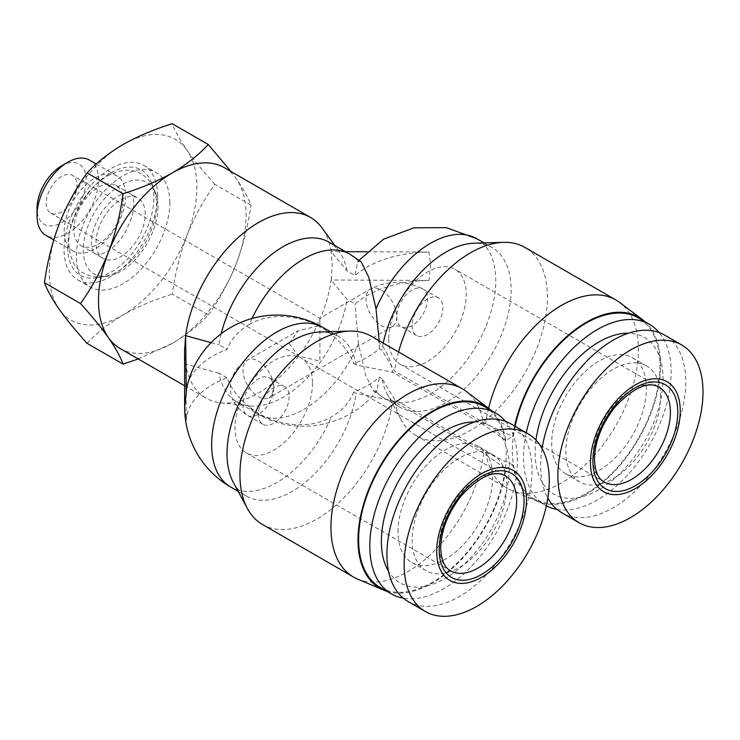 <?xml version="1.0" encoding="UTF-8"?>
<svg xmlns="http://www.w3.org/2000/svg" width="740" height="740" viewBox="0 0 740 740"><rect width="100%" height="100%" fill="white"/><g stroke="black" fill="none" stroke-linecap="round" stroke-linejoin="round"><path stroke-width="0.56" stroke-dasharray="3.7 2.78" d="M388.759 339.077A54.788 31.635 120 0 0 400.1 364.163A54.788 31.635 120 0 0 442.326 349.483A54.788 31.635 120 0 0 466.237 294.344A54.788 31.635 120 0 0 454.897 269.258A54.788 31.635 120 0 0 412.67 283.938A54.788 31.635 120 0 0 388.759 339.077M412.125 325.582A21.738 12.552 120 0 0 416.629 335.535A21.738 12.552 120 0 0 433.381 329.716A21.738 12.552 120 0 0 442.871 307.831A21.738 12.552 120 0 0 438.367 297.878A21.738 12.552 120 0 0 421.615 303.705A21.738 12.552 120 0 0 412.125 325.582M561.91 512.802A102.62 59.246 120 0 0 640.988 485.31A102.62 59.246 120 0 0 685.786 382.034A102.62 59.246 120 0 0 664.529 335.063M542.068 448.523A102.62 59.246 120 0 0 540.653 465.83A102.62 59.246 120 0 0 547.841 498.038M273.763 387.714A21.738 12.552 60 0 1 273.745 388.583A21.738 12.552 60 0 1 269.258 397.667A21.738 12.552 60 0 1 269.258 397.676A21.738 12.552 60 0 1 252.497 391.849A21.738 12.552 60 0 1 243.007 369.963A21.738 12.552 60 0 1 247.511 360.01A21.738 12.552 60 0 1 263.949 365.505A21.738 12.552 60 0 1 273.745 386.918A21.738 12.552 60 0 1 273.763 387.714A21.738 12.552 -60 0 1 264.272 409.599A21.738 12.552 -60 0 1 247.511 415.427A21.738 12.552 -60 0 1 243.007 405.474A21.738 12.552 -60 0 1 252.497 383.588A21.738 12.552 -60 0 1 269.258 377.761A21.738 12.552 -60 0 1 273.763 387.714M289.137 343.341L298.137 355.894L319.884 361.092L319.884 325.582C319.884 316.008 319.884 316.008 319.884 325.582C319.884 316.008 319.884 316.008 319.884 325.582L298.137 330.78L289.137 343.341M46.222 203.093A21.738 12.552 120 0 0 50.727 213.046A21.738 12.552 120 0 0 67.479 207.228A21.738 12.552 120 0 0 76.969 185.342A21.738 12.552 120 0 0 72.474 175.389A21.738 12.552 120 0 0 55.713 181.217A21.738 12.552 120 0 0 46.222 203.093M646.427 388.426A66.97 38.665 120 0 0 632.552 357.772A66.97 38.665 120 0 0 580.956 375.716A66.97 38.665 120 0 0 551.716 443.103A66.97 38.665 120 0 0 565.591 473.757A66.97 38.665 120 0 0 617.197 455.822A66.97 38.665 120 0 0 646.427 388.426M660.57 396.594A66.97 38.665 120 0 0 646.695 365.939A66.97 38.665 120 0 0 595.099 383.875A66.97 38.665 120 0 0 565.869 451.271A66.97 38.665 120 0 0 579.735 481.925A66.97 38.665 120 0 0 631.34 463.989A66.97 38.665 120 0 0 660.57 396.594M289.137 396.594A21.738 12.552 -60 0 1 279.646 418.47A21.738 12.552 -60 0 1 262.885 424.298A21.738 12.552 -60 0 1 258.389 414.345A21.738 12.552 -60 0 1 267.88 392.468A21.738 12.552 -60 0 1 284.632 386.641A21.738 12.552 -60 0 1 289.137 396.594M61.596 165.815A34.789 20.082 -60 0 1 86.201 180.014A34.789 20.082 -60 0 1 61.596 222.62A34.789 20.082 -60 0 1 37 208.421M89.494 160.108A43.484 25.105 -60 0 1 98.494 180.014A43.484 25.105 -60 0 1 79.513 223.776A43.484 25.105 -60 0 1 46.01 235.431M535.982 440.087A90.447 52.216 120 0 0 535.113 452.695A90.447 52.216 120 0 0 599.076 489.612A90.447 52.216 120 0 0 663.031 378.843A90.447 52.216 120 0 0 628.463 333.204M557.054 509.416A104.358 60.255 120 0 0 632.506 469.382A104.358 60.255 120 0 0 671.134 372.155A104.358 60.255 120 0 0 659.164 332.556M526.288 432.771A104.358 60.255 120 0 0 523.541 457.366A104.358 60.255 120 0 0 545.158 505.143A104.358 60.255 120 0 0 546.37 505.818M64.195 231.222A43.484 25.105 -60 0 1 83.176 187.46A43.484 25.105 -60 0 1 116.689 175.815A43.484 25.105 -60 0 1 125.689 195.721A43.484 25.105 -60 0 1 106.708 239.482A43.484 25.105 -60 0 1 73.205 251.128A43.484 25.105 -60 0 1 64.195 231.222M312.502 383.098A54.788 31.635 -60 0 1 288.582 438.237A54.788 31.635 -60 0 1 246.364 452.917A54.788 31.635 -60 0 1 235.015 427.84A54.788 31.635 -60 0 1 258.935 372.701A54.788 31.635 -60 0 1 301.152 358.021A54.788 31.635 -60 0 1 312.502 383.098M515.105 426.314A104.358 60.255 120 0 0 512.367 450.919A104.358 60.255 120 0 0 533.975 498.686A104.358 60.255 120 0 0 614.394 470.733A104.358 60.255 120 0 0 659.951 365.708A104.358 60.255 120 0 0 638.343 317.932M73.898 229.724A34.789 20.082 -60 0 1 89.087 194.713A34.789 20.082 -60 0 1 115.893 185.398A34.789 20.082 -60 0 1 123.09 201.317A34.789 20.082 -60 0 1 107.91 236.328A34.789 20.082 -60 0 1 81.104 245.652A34.789 20.082 -60 0 1 73.898 229.724M484.598 406.695A104.358 60.255 -60 0 1 506.216 454.462A104.358 60.255 -60 0 1 460.659 559.495A104.358 60.255 -60 0 1 380.24 587.449M505.429 421.31A104.358 60.255 -60 0 1 517.389 460.918A104.358 60.255 -60 0 1 478.762 558.136A104.358 60.255 -60 0 1 403.319 598.179M386.992 591.352A105.228 60.754 120 0 0 505.809 468.901L512.774 464.877A105.228 60.754 120 0 0 537.397 501.359A105.228 60.754 120 0 0 637.232 441.308A105.228 60.754 120 0 0 645.086 321.826M357.448 578.995A108.706 62.761 120 0 0 434.019 551.198A108.706 62.761 120 0 0 483.701 453.259L505.809 468.901M474.729 421.967A90.447 52.216 -60 0 1 509.287 467.606A90.447 52.216 -60 0 1 460.456 567.552A90.447 52.216 -60 0 1 388.528 571.262M512.774 464.877L485.68 452.121L394.67 399.572A108.706 62.761 120 0 0 401.089 419.7A108.706 62.761 120 0 0 416.195 435.712A108.706 62.761 120 0 0 499.963 406.584A108.706 62.761 120 0 0 547.415 297.184A108.706 62.761 120 0 0 524.901 247.419M485.68 452.121A108.706 62.761 120 0 0 507.205 488.252A108.706 62.761 120 0 0 511.183 490.241A108.706 62.761 120 0 0 593.471 456.441A108.706 62.761 120 0 0 638.426 349.724A108.706 62.761 120 0 0 619.62 302.42M408.166 601.565A102.62 59.246 120 0 0 487.244 574.074A102.62 59.246 120 0 0 532.041 470.797A102.62 59.246 120 0 0 510.785 423.817M394.67 399.572L381.933 378.519A92.186 53.224 120 0 0 387.048 393.625A92.186 53.224 120 0 0 399.859 407.194A92.186 53.224 120 0 0 470.89 382.497A92.186 53.224 120 0 0 511.137 289.729A92.186 53.224 120 0 0 492.045 247.521A92.186 53.224 120 0 0 473.877 243.229M397.981 531.866A66.97 38.665 -60 0 1 427.211 464.47A66.97 38.665 -60 0 1 478.817 446.535A66.97 38.665 -60 0 1 492.683 477.189A66.97 38.665 -60 0 1 463.453 544.585A66.97 38.665 -60 0 1 411.847 562.52A66.97 38.665 -60 0 1 397.981 531.866M506.826 485.357A66.97 38.665 120 0 0 492.96 454.702A66.97 38.665 120 0 0 441.355 472.638A66.97 38.665 120 0 0 412.125 540.034A66.97 38.665 120 0 0 425.99 570.688A66.97 38.665 120 0 0 477.596 552.743A66.97 38.665 120 0 0 506.826 485.357M381.933 378.519L379.454 377.095C372.664 383.024 364.089 387.973 353.748 391.932L356.227 393.365L392.681 400.719L483.701 453.259M353.748 391.932C349.474 402.523 342.028 410.839 331.409 416.898C308.654 430.56 271.978 425.981 249.315 406.778A92.186 53.224 120 0 0 257.798 413.947A92.186 53.224 120 0 0 358.465 343.767L365.588 375.032L373.247 390.683L376.003 391.155L376.984 390.285L379.454 377.095M361.222 261.904L358.465 261.433L357.485 262.302L355.006 275.502L346.995 270.877L331.15 251.618A104.358 60.255 120 0 0 321.854 227.717M345.497 251.683L331.15 251.618L332.177 265.225L331.15 280.025L346.995 299.275L355.006 303.9C372.932 289.072 397.584 281.246 428.96 280.423L430.625 265.262L428.96 252.025C397.657 252.812 373.006 260.637 355.006 275.502M120.111 348.503A104.358 60.255 120 0 0 172.291 343.341A104.358 60.255 120 0 0 236.199 263.838A104.358 60.255 120 0 0 246.087 215.525A104.358 60.255 120 0 0 236.199 178.627A104.358 60.255 120 0 0 224.47 167.749M138.204 358.956L172.291 343.341C186.619 334.85 198.616 325.387 208.301 314.935L172.291 294.141C175.029 273.809 179.931 254.246 186.998 235.431A104.358 60.255 120 0 0 196.886 187.118A104.358 60.255 120 0 0 186.998 150.22C179.931 140.008 175.029 131.174 172.291 123.719M87.08 343.341C96.764 332.889 108.771 323.426 123.09 314.935A104.358 60.255 120 0 0 186.998 235.431C194.444 216.839 203.74 199.809 214.896 184.334L250.916 205.128C248.168 197.672 243.266 188.839 236.199 178.627M157.528 195.638A66.1 38.156 120 0 0 143.847 165.381A66.1 38.156 120 0 0 92.907 183.085A66.1 38.156 120 0 0 64.056 249.602A66.1 38.156 120 0 0 77.746 279.868A66.1 38.156 120 0 0 128.677 262.154A66.1 38.156 120 0 0 157.528 195.638M169.83 202.742A66.1 38.156 120 0 0 156.14 172.485A66.1 38.156 120 0 0 105.21 190.189A66.1 38.156 120 0 0 76.359 256.706A66.1 38.156 120 0 0 90.049 286.963A66.1 38.156 120 0 0 140.979 269.258A66.1 38.156 120 0 0 169.83 202.742M67.747 247.475A60.874 35.15 120 0 0 95.432 277.925A60.874 35.15 120 0 0 153.846 197.774A60.874 35.15 120 0 0 151.006 181.67A60.874 35.15 120 0 0 102.99 178.248A60.874 35.15 120 0 0 67.747 247.475M157.999 206.728A52.845 30.506 -60 0 1 107.3 276.307A52.845 30.506 -60 0 1 83.269 249.88A52.845 30.506 -60 0 1 113.858 189.782A52.845 30.506 -60 0 1 155.539 192.751A52.845 30.506 -60 0 1 157.999 206.728M145.234 214.101A34.789 20.082 120 0 0 138.029 198.181A34.789 20.082 120 0 0 111.222 207.496A34.789 20.082 120 0 0 96.034 242.507A34.789 20.082 120 0 0 103.239 258.427A34.789 20.082 120 0 0 130.046 249.112A34.789 20.082 120 0 0 145.234 214.101M514.605 426.027A105.228 60.754 120 0 0 512.774 436.48L505.809 440.504A105.228 60.754 120 0 0 491.351 410.589M505.809 440.504L483.701 424.862A108.706 62.761 120 0 0 465.886 391.173M488.594 408.295A108.706 62.761 120 0 0 485.68 423.715L512.774 436.48M483.701 424.862L392.681 372.312A108.706 62.761 120 0 0 371.156 336.173M262.45 524.466A108.706 62.761 120 0 0 340.428 501.156A108.706 62.761 120 0 0 392.681 400.719M485.68 423.715L394.67 371.166L381.933 350.113L379.454 348.688C372.664 354.627 364.089 359.566 353.748 363.534L356.227 364.959L392.681 372.312M398.555 351.99A108.706 62.761 120 0 0 394.67 371.166M356.227 364.959A92.186 53.224 120 0 0 338.3 336.284A92.186 53.224 120 0 0 320.143 331.983M233.313 482.378A92.186 53.224 120 0 0 246.115 495.957A92.186 53.224 120 0 0 311.337 477.032A92.186 53.224 120 0 0 356.227 393.365M252.025 318.459A92.186 53.224 120 0 0 249.315 324.453C272.07 310.8 308.746 315.379 331.409 334.572C341.973 342.916 349.419 352.564 353.748 363.534M379.454 348.688L379.148 340.789M383.209 343.138A92.186 53.224 120 0 0 381.933 350.113M249.315 324.453C238.752 330.447 231.306 338.763 226.977 349.419A90.53 52.272 0 0 0 187.146 385.947M184.649 407.342L186.314 420.514A90.53 52.272 180 0 1 226.977 377.816C231.25 388.713 238.696 398.361 249.315 406.778M346.995 270.877A92.186 53.224 120 0 0 339.05 251.267A92.186 53.224 120 0 0 329.078 242.202M221.186 333.749A92.186 53.224 120 0 0 218.966 344.794L226.977 349.419M358.465 343.767L355.006 303.9M226.977 377.816L218.966 373.191A92.186 53.224 120 0 0 236.893 401.866A92.186 53.224 120 0 0 249.732 405.973A92.186 53.224 120 0 0 346.995 299.275M218.966 373.191L185.62 364.043L186.314 420.514M211.085 342.629L218.966 344.794M428.96 280.423L331.15 280.025A104.358 60.255 120 0 1 220.742 402.856A104.358 60.255 120 0 1 206.201 398.213A104.358 60.255 120 0 1 185.62 364.043L184.593 350.436M366.957 251.767L428.96 252.025M208.301 314.935C219.456 299.46 228.753 282.43 236.199 263.838C243.266 245.023 248.168 225.46 250.916 205.128M214.896 184.334C203.74 172.022 194.444 160.654 186.998 150.22A104.358 60.255 120 0 0 123.09 144.513A104.358 60.255 120 0 0 59.181 224.017A104.358 60.255 120 0 0 59.181 309.228A104.358 60.255 120 0 0 123.09 314.935C137.797 306.665 154.197 299.737 172.291 294.141M400.1 364.163L604.265 482.036A54.788 31.635 -60 0 1 592.925 456.95A54.788 31.635 -60 0 1 616.836 401.811A54.788 31.635 -60 0 1 659.062 387.131L454.897 269.258M396.751 316.711A21.738 12.552 120 0 0 401.256 326.664A21.738 12.552 120 0 0 418.007 320.836A21.738 12.552 120 0 0 427.498 298.96A21.738 12.552 120 0 0 422.993 289.007A21.738 12.552 120 0 0 406.242 294.825A21.738 12.552 120 0 0 396.751 316.711A21.738 12.552 60 0 1 392.246 326.664A21.738 12.552 60 0 1 375.495 320.836A21.738 12.552 60 0 1 366.004 298.96A21.738 12.552 60 0 1 370.509 289.007A21.738 12.552 60 0 1 387.261 294.825A21.738 12.552 60 0 1 396.751 316.711M246.364 452.917L450.531 570.79A54.788 31.635 -60 0 1 439.181 545.713A54.788 31.635 -60 0 1 463.101 490.574A54.788 31.635 -60 0 1 505.318 475.894L301.152 358.021M476.662 238.65A92.186 53.224 -60 0 1 495.763 280.849A92.186 53.224 -60 0 1 430.569 393.754A92.186 53.224 -60 0 1 384.476 398.324A92.186 53.224 -60 0 1 376.003 391.155M358.465 261.433A92.186 53.224 120 0 0 349.983 254.273M331.409 334.572A92.186 53.224 120 0 0 322.927 327.413M230.741 487.077A92.186 53.224 120 0 0 331.409 416.898M416.629 335.535L401.256 326.664C398.286 325.748 395.271 325.748 392.228 326.673L269.258 397.667C269.98 398.684 271.478 395.65 273.735 388.593M50.727 213.046L298.137 355.894M632.552 357.772L646.695 365.939M262.885 424.298L247.511 415.427C232.897 405.825 230.741 396.973 230.279 387.751C230.899 375.578 236.643 366.328 247.511 360.01L298.137 330.78M96.246 164.012L116.689 175.815M115.893 185.398L138.029 198.181M416.195 435.712L507.205 488.252M387.048 393.625L401.089 419.7M478.817 446.535L492.96 454.702M373.247 390.683L384.476 398.324L399.859 407.194M143.847 165.381L156.14 172.485M107.3 276.307L95.432 277.925M438.367 297.878L422.993 289.007C405.502 280.22 388 280.22 370.509 289.007L319.884 318.228L72.474 175.389M284.632 386.641L269.258 377.761C271.053 378.353 272.551 381.414 273.735 386.928M565.591 473.757L579.735 481.925M53.733 239.889L73.205 251.128M533.975 498.686L545.158 505.143M81.104 245.652L103.239 258.427M537.397 501.359L511.183 490.241M376.984 390.285C350.381 426.536 295.898 437.118 257.798 413.947L236.893 401.866M411.847 562.52L425.99 570.688M238.141 491.351L246.115 495.957M330.327 331.687L338.3 336.284M357.485 262.302L359.094 260.276M484.071 242.924L492.045 247.521M339.05 251.267L334.868 245.541M249.732 405.973L220.742 402.856M184.63 385.753L206.201 398.213M77.746 279.868L90.049 286.963M155.539 192.751L151.006 181.67M141.34 173.983C131.517 168.415 120.074 169.173 106.986 176.259C91.668 185.731 80.383 199.994 73.131 219.049C64.251 240.565 69.551 266.835 83.944 273.393C94.924 278.887 106.366 278.129 118.289 271.118C135.661 260.166 147.612 243.784 154.142 221.972C157.102 211.067 157.315 201.04 154.78 191.91C152.449 183.955 147.963 177.979 141.34 173.983M106.986 251.535C113.664 247.65 119.797 241.221 125.365 232.24L132.164 216.635C134.671 202.945 133.968 195.258 130.037 193.566C129.731 191.919 125.819 192.678 118.289 195.841C104.849 204.666 96.052 218.106 91.908 236.171C90.632 246.624 92.167 248.575 92.417 249.768L95.247 253.811C97.921 255.06 101.833 254.301 106.986 251.535"/><path stroke-width="1.11" d="M680.245 410.793A63.483 36.658 120 0 0 635.355 384.874A63.483 36.658 120 0 0 590.465 462.63A63.483 36.658 120 0 0 635.355 488.548A63.483 36.658 120 0 0 680.245 410.793M703 391.978A102.62 59.246 120 0 0 681.744 344.997A102.62 59.246 120 0 0 602.665 372.498A102.62 59.246 120 0 0 557.868 475.765A102.62 59.246 120 0 0 579.124 522.745A102.62 59.246 120 0 0 658.202 495.254A102.62 59.246 120 0 0 703 391.978M681.744 344.997L664.529 335.063A102.62 59.246 120 0 0 592.213 355.857A102.62 59.246 120 0 0 542.068 448.523M53.733 239.889L46.01 235.431A43.484 25.105 -60 0 1 37 215.525L37 208.421A34.789 20.082 -60 0 1 61.596 165.815L67.747 162.263A43.484 25.105 -60 0 1 89.494 160.108L96.246 164.012M37 215.525A43.484 25.105 -60 0 1 67.747 162.263M628.463 333.204A90.447 52.216 120 0 0 535.982 440.087M659.164 332.556A104.358 60.255 120 0 0 649.516 324.388A104.358 60.255 120 0 0 526.288 432.771M649.516 324.388L638.343 317.932A104.358 60.255 120 0 0 515.105 426.314M403.319 598.179A104.358 60.255 -60 0 1 391.414 593.905L380.24 587.449A104.358 60.255 -60 0 1 358.623 539.673A104.358 60.255 -60 0 1 404.179 434.648A104.358 60.255 -60 0 1 484.598 406.695L495.782 413.142A104.358 60.255 -60 0 1 505.429 421.31M391.414 593.905A104.358 60.255 -60 0 1 369.806 546.129A104.358 60.255 -60 0 1 415.353 441.105A104.358 60.255 -60 0 1 495.782 413.142M491.351 410.589A105.228 60.754 120 0 0 488.622 408.314A105.228 60.754 120 0 0 406.389 431.605A105.228 60.754 120 0 0 358.012 540.034A105.228 60.754 120 0 0 383.653 590.122A105.228 60.754 120 0 0 386.992 591.352M488.622 408.314L465.886 391.173A108.706 62.761 120 0 0 462.176 388.722A108.706 62.761 120 0 0 378.399 417.85A108.706 62.761 120 0 0 330.947 527.25A108.706 62.761 120 0 0 353.461 577.015A108.706 62.761 120 0 0 357.448 578.995L383.653 590.122M526.51 499.555A63.483 36.658 120 0 0 481.611 473.637A63.483 36.658 120 0 0 436.72 551.393A63.483 36.658 120 0 0 481.611 577.311A63.483 36.658 120 0 0 526.51 499.555M549.265 480.741A102.62 59.246 120 0 0 528.009 433.76A102.62 59.246 120 0 0 448.921 461.251A102.62 59.246 120 0 0 404.132 564.528A102.62 59.246 120 0 0 425.389 611.508A102.62 59.246 120 0 0 504.467 584.017A102.62 59.246 120 0 0 549.265 480.741M388.528 571.262A90.447 52.216 -60 0 1 381.378 541.449A90.447 52.216 -60 0 1 474.729 421.967M528.009 433.76L510.785 423.817A102.62 59.246 120 0 0 431.707 451.317A102.62 59.246 120 0 0 386.909 554.584A102.62 59.246 120 0 0 408.166 601.565L425.389 611.508M334.868 245.541L321.854 227.717A104.358 60.255 120 0 0 310.569 217.449L224.47 167.749A104.358 60.255 120 0 0 172.291 172.919A104.358 60.255 120 0 0 108.382 252.414A104.358 60.255 120 0 0 98.494 300.736A104.358 60.255 120 0 0 108.382 337.634A104.358 60.255 120 0 0 120.111 348.503L184.63 385.753M184.649 407.342A92.186 92.186 0 0 0 230.741 487.077A92.186 53.224 120 0 1 230.741 380.638A92.186 53.224 120 0 1 322.927 327.413A92.186 92.186 0 0 0 187.146 385.947A90.53 52.272 0 0 0 186.314 392.108L184.649 407.342L184.593 350.436L185.62 335.636L211.085 342.629M310.569 217.449A104.358 60.255 120 0 0 235.949 239.612A104.358 60.255 120 0 0 185.62 335.636L186.314 392.108M230.963 171.495L208.301 144.513C198.616 154.956 186.619 164.428 172.291 172.919C157.592 181.189 141.192 188.117 123.09 193.704C120.352 214.036 115.449 233.609 108.382 252.414C100.936 271.016 91.64 288.045 80.484 303.52C91.64 315.832 100.936 327.2 108.382 337.634C115.449 347.846 120.352 356.68 123.09 364.136L138.204 358.956M547.841 498.038A102.62 59.246 120 0 0 561.91 512.802L579.124 522.745M546.37 505.818A104.358 60.255 120 0 0 557.054 509.416M645.086 321.826A105.228 60.754 120 0 0 642.366 319.55A105.228 60.754 120 0 0 570.05 333.731A105.228 60.754 120 0 0 514.605 426.027M642.366 319.55L619.62 302.42A108.706 62.761 120 0 0 615.911 299.959A108.706 62.761 120 0 0 488.594 408.295M462.176 388.722L371.156 336.173A108.706 62.761 120 0 0 349.743 331.104A108.706 62.761 120 0 0 262.45 398.943A108.706 62.761 120 0 0 247.354 508.463A108.706 62.761 120 0 0 262.45 524.466L353.461 577.015M615.911 299.959L524.901 247.419A108.706 62.761 120 0 0 503.487 242.341A108.706 62.761 120 0 0 398.555 351.99M349.743 331.104L320.143 331.983A92.186 53.224 120 0 0 246.115 389.508A92.186 53.224 120 0 0 233.313 482.378L247.354 508.463M379.148 340.789L376.003 308.83L368.871 277.555L361.222 261.904L349.983 254.273A92.186 53.224 120 0 0 252.025 318.459M503.487 242.341L473.877 243.229A92.186 53.224 120 0 0 383.209 343.138M349.983 254.273L329.078 242.202A92.186 53.224 120 0 0 221.186 333.749M345.497 251.683L366.957 251.767M123.09 364.136L87.08 343.341C75.924 331.03 66.628 319.661 59.181 309.228C52.115 299.016 47.212 290.182 44.474 282.726L80.484 303.52M123.09 193.704L87.08 172.919C75.924 188.386 66.628 205.424 59.181 224.017C52.115 242.822 47.212 262.395 44.474 282.726M208.301 144.513L172.291 123.719C154.197 129.315 137.797 136.243 123.09 144.513C108.771 152.995 96.764 162.467 87.08 172.919M670.403 412.217A54.788 31.635 -60 0 1 646.492 467.356A54.788 31.635 -60 0 1 604.265 482.036C598.244 478.947 594.979 471.297 594.451 459.078C594.951 441.197 601.925 423.696 615.384 406.602C633.653 387.473 648.212 380.989 659.062 387.131A54.788 31.635 -60 0 1 670.403 412.217M592.925 461.214A60.005 34.641 -60 0 1 635.355 387.714A60.005 34.641 -60 0 1 677.785 412.217A60.005 34.641 -60 0 1 635.355 485.708A60.005 34.641 -60 0 1 592.925 461.214M516.668 500.98A54.788 31.635 -60 0 1 492.748 556.119A54.788 31.635 -60 0 1 450.531 570.79C444.509 567.71 441.234 560.06 440.707 547.841C441.207 529.951 448.19 512.459 461.649 495.365C479.909 476.236 494.468 469.743 505.318 475.894A54.788 31.635 -60 0 1 516.668 500.98M439.181 549.968A60.005 34.641 -60 0 1 481.611 476.477A60.005 34.641 -60 0 1 524.049 500.98A60.005 34.641 -60 0 1 481.611 574.471A60.005 34.641 -60 0 1 439.181 549.968M376.003 308.83A92.186 53.224 -60 0 1 476.662 238.65L484.071 242.924M230.741 487.077L238.141 491.351M322.927 327.413L330.327 331.687M359.094 260.276L383.607 239.159L413.91 227.818L446.266 227.643L476.662 238.65"/></g></svg>
